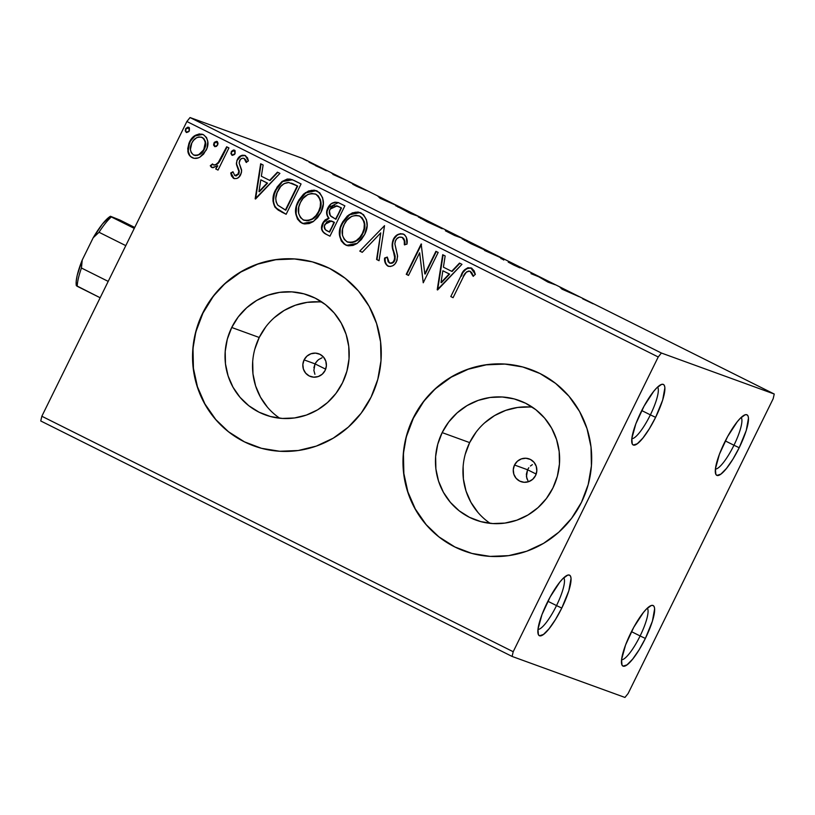 <?xml version="1.0" encoding="UTF-8"?>
<svg xmlns="http://www.w3.org/2000/svg" width="815" height="815" viewBox="0 0 815 815"><rect width="100%" height="100%" fill="white"/><g stroke="black" fill="none" stroke-linecap="round" stroke-linejoin="round"><path stroke-width="1.22" d="M650.37 414.866A28.994 6.632 116.5 0 0 657.583 387.074A28.994 6.632 -63.5 0 1 650.37 414.866L641.731 410.556L650.37 414.866A28.994 6.632 -63.5 0 1 631.798 438.694A28.994 6.632 116.5 0 0 650.37 414.866L655.617 417.351L650.37 414.866M640.998 412.033A33.823 7.732 -63.5 0 1 661.373 384.466A33.823 7.732 -63.5 0 1 655.617 417.351L649.351 428.761L642.923 438.022L637.31 443.737L633.377 445.031L632.236 443.93L631.829 438.439L635.832 423.841L644.044 406.165L653.691 391.353L656.656 387.981L661.525 384.415L663.237 384.344L664.378 385.454L664.897 387.675L662.687 400.043L655.617 417.351A33.823 7.732 -63.5 0 1 631.992 443.289A33.823 7.732 -63.5 0 1 640.998 412.033M556.523 605.586A28.994 6.632 116.5 0 0 563.736 577.794A28.994 6.632 -63.5 0 1 556.523 605.586L547.884 601.266L556.523 605.586A28.994 6.632 -63.5 0 1 537.951 629.414A28.994 6.632 116.5 0 0 556.523 605.586L561.78 608.072L556.523 605.586M547.15 602.754A33.823 7.732 -63.5 0 1 567.535 575.186A33.823 7.732 -63.5 0 1 561.78 608.072L555.504 619.471L549.076 628.742L543.462 634.457L539.53 635.751L538.389 634.651L537.982 629.16L541.985 614.561L550.196 596.886L559.844 582.073L562.808 578.701L567.678 575.135L569.39 575.064L570.531 576.164L571.05 578.395L568.839 590.763L561.78 608.072A33.823 7.732 -63.5 0 1 538.144 634.009A33.823 7.732 -63.5 0 1 547.15 602.754M640.111 635.955A28.994 6.632 116.5 0 0 647.324 608.173A28.994 6.632 -63.5 0 1 640.111 635.955L631.472 631.645L640.111 635.955A28.994 6.632 -63.5 0 1 621.539 659.783A28.994 6.632 116.5 0 0 640.111 635.955L645.368 638.44L640.111 635.955M630.739 633.123A33.823 7.732 -63.5 0 1 651.124 605.555A33.823 7.732 -63.5 0 1 645.368 638.44L639.092 649.85L632.664 659.121L627.051 664.836L623.118 666.13L621.977 665.02L621.57 659.539L625.584 644.94L633.785 627.255L643.432 612.452L646.397 609.08L651.266 605.504L652.978 605.443L654.119 606.543L654.639 608.764L652.428 621.132L645.368 638.44A33.823 7.732 -63.5 0 1 621.733 664.388A33.823 7.732 -63.5 0 1 630.739 633.123M733.958 445.245A28.994 6.632 116.5 0 0 741.171 417.453A28.994 6.632 -63.5 0 1 733.958 445.245L725.319 440.925L733.958 445.245A28.994 6.632 -63.5 0 1 715.387 469.063A28.994 6.632 116.5 0 0 733.958 445.245L739.205 447.72L733.958 445.245M724.586 442.402A33.823 7.732 -63.5 0 1 744.961 414.835A33.823 7.732 -63.5 0 1 739.205 447.72L732.94 459.13L726.511 468.401L720.898 474.116L716.966 475.41L715.825 474.31L715.417 468.819L719.421 454.22L727.632 436.534L737.28 421.732L740.244 418.36L745.114 414.784L746.825 414.723L747.966 415.823L748.486 418.054L746.275 430.422L739.205 447.72A33.823 7.732 -63.5 0 1 715.58 473.668A33.823 7.732 -63.5 0 1 724.586 442.402M313.897 367.687L315.038 363.877L304.097 359.894A12.082 11.756 110 0 1 318.736 353.791A12.082 11.756 110 0 1 325.134 370.407L322.292 374.156L318.288 376.53L313.714 377.172L309.282 375.99L305.666 373.148L303.404 369.093L302.854 364.437L304.097 359.894L306.939 356.145L310.943 353.771L315.517 353.129L319.949 354.311L323.565 357.153L325.827 361.208L326.377 365.864L325.134 370.407A12.082 11.756 110 0 1 310.484 376.51A12.082 11.756 110 0 1 304.097 359.894L315.038 363.877L313.867 370.387L314.916 374.289M526.969 478.986L526.347 474.31L527.56 469.756L514.52 465.019A12.082 11.756 110 0 1 529.169 458.916A12.082 11.756 110 0 1 535.567 475.532L532.725 479.271L528.711 481.655L524.137 482.297L519.705 481.105L516.089 478.273L513.827 474.218L513.277 469.562L514.52 465.019L517.362 461.27L521.376 458.896L525.94 458.254L530.371 459.436L533.998 462.268L536.25 466.323L536.8 470.978L535.567 475.532A12.082 11.756 110 0 1 520.917 481.624A12.082 11.756 110 0 1 514.52 465.019L527.56 469.756L526.429 476.683L528.324 481.777M321.966 302.08A63.59 61.889 -70 0 0 259.231 337.481L231.725 327.487A63.59 61.889 110 0 1 308.834 295.387A63.59 61.889 110 0 1 342.494 382.826L335.953 393.421L327.538 402.549L317.575 409.853L306.43 415.059L294.541 417.952L282.377 418.441L270.386 416.506L259.048 412.196L248.779 405.707L239.987 397.272L233.008 387.217L228.108 375.929L225.47 363.847L225.205 351.428L227.314 339.152L231.725 327.487L238.265 316.892L246.69 307.764L256.654 300.46L267.799 295.254L279.677 292.361L291.852 291.872L303.842 293.818L315.181 298.117L325.45 304.606L334.242 313.041L341.22 323.097L346.12 334.384L348.759 346.467L349.024 358.885L346.905 371.161L342.494 382.826A63.59 61.889 110 0 1 265.395 414.927A63.59 61.889 110 0 1 231.725 327.487L259.231 337.481A63.59 61.889 -70 0 0 279.759 418.227M532.399 407.194A63.59 61.889 -70 0 0 469.654 442.606L442.158 432.612A63.59 61.889 110 0 1 519.257 400.511A63.59 61.889 110 0 1 552.927 487.951L546.386 498.546L537.971 507.674L527.998 514.978L516.853 520.174L504.974 523.077L492.8 523.566L480.819 521.62L469.471 517.321L459.202 510.832L450.41 502.386L443.431 492.331L438.531 481.054L435.893 468.961L435.628 456.543L437.747 444.267L442.158 432.612L448.698 422.017L457.113 412.889L467.087 405.585L478.222 400.379L490.11 397.476L502.274 396.987L514.265 398.932L525.614 403.231L535.873 409.731L544.664 418.166L551.653 428.221L556.553 439.509L559.182 451.591L559.447 464.01L557.338 476.286L552.927 487.951A63.59 61.889 110 0 1 475.817 520.052A63.59 61.889 110 0 1 442.158 432.612L469.654 442.606A63.59 61.889 -70 0 0 490.182 523.352M530.871 369.562A96.649 94.061 -70 0 0 530.545 369.44A96.649 94.061 -70 0 0 413.368 418.227L413.164 418.156A96.649 94.061 110 0 1 530.341 369.368A96.649 94.061 110 0 1 581.502 502.254L588.206 484.528L591.415 465.874L591.018 447.007L587.014 428.639L579.567 411.483L568.952 396.202L555.586 383.386L539.988 373.514L522.751 366.974L504.536 364.02L486.035 364.763L467.973 369.175L451.041 377.08L435.893 388.185L423.097 402.05L413.164 418.156L406.461 435.872L403.242 454.526L403.649 473.403L407.653 491.771L415.1 508.927L425.715 524.208L439.071 537.024L454.678 546.896L471.916 553.436L490.131 556.39L508.631 555.647L526.684 551.235L543.615 543.33L558.774 532.226L571.559 518.36L581.502 502.254A96.649 94.061 110 0 1 464.326 551.042A96.649 94.061 110 0 1 413.164 418.156L413.368 418.227A96.649 94.061 -70 0 0 464.53 551.113A96.649 94.061 -70 0 0 464.835 551.225M320.448 264.437A96.649 94.061 -70 0 0 320.122 264.315A96.649 94.061 -70 0 0 202.945 313.113L202.731 313.031A96.649 94.061 110 0 1 319.918 264.243A96.649 94.061 110 0 1 371.08 397.129L377.783 379.413L380.992 360.75L380.585 341.882L376.581 323.514L369.134 306.359L358.529 291.077L345.163 278.261L329.566 268.39L312.318 261.849L294.103 258.895L275.613 259.639L257.55 264.05L240.619 271.955L225.47 283.06L212.674 296.925L202.731 313.031L196.028 330.747L192.819 349.411L193.216 368.278L197.22 386.646L204.677 403.802L215.282 419.083L228.648 431.899L244.245 441.771L261.493 448.311L279.708 451.265L298.198 450.522L316.261 446.111L333.192 438.205L348.341 427.101L361.137 413.236L371.08 397.129A96.649 94.061 110 0 1 253.893 445.917A96.649 94.061 110 0 1 202.731 313.031L202.945 313.113A96.649 94.061 -70 0 0 254.107 445.999A96.649 94.061 -70 0 0 254.402 446.1M40.75 420.968L512.105 656.442L624.952 697.446L628.131 693.494L773.16 398.749L774.25 394.032L661.403 353.027L190.048 117.554L302.895 158.558L774.25 394.032L661.403 353.027L658.225 356.98L513.195 651.725L41.84 416.251L186.869 121.506L658.225 356.98L513.195 651.725L512.105 656.442L624.952 697.446L628.131 693.494L773.16 398.749L774.25 394.032L302.895 158.558L190.048 117.554L186.869 121.506L41.84 416.251L40.75 420.968L41.84 416.251L513.195 651.725L512.105 656.442L40.75 420.968M193.237 158.1L192.136 157.641C194.836 158.833 197.475 158.63 200.062 157.03L203.597 154.117L206.99 148.228L207.805 141.728L206.562 137.572L203.434 134.699L199.257 133.925L195.233 135.453L191.912 138.285L189.029 143.022L187.735 148.636L188.275 152.996L190.435 156.49L194.082 158.314L198.167 157.916L200.062 157.03L206.134 150.266C209.282 144 208.385 138.805 203.434 134.699L202.497 134.302M212.175 167.584L217.778 165.842L215.751 168.96L218.023 170.091L228.934 147.912L226.662 146.782L218.359 162.348L215.781 164.589L213.734 164.976L212.511 163.937L210.27 165.761L211.391 167.238L213.133 167.696L217.361 165.689L215.751 168.96L218.023 170.091L228.934 147.912L226.662 146.782L218.899 161.665C217.544 163.937 215.69 164.997 213.326 164.844L212.511 163.937L210.27 165.761L211.982 167.523M234.221 178.597L236.91 178.444L238.683 177.364L241.403 172.821L241.556 169.734L239.121 162.99L240.405 159.445L242.137 158.314L244.143 158.426L245.59 160.097L246.11 162.317L248.412 160.912L247.516 157.794L244.673 155.339L242.177 155.247L240.14 156.185L236.91 160.504L236.472 164.589L238.836 171.354L237.756 174.593L236.36 175.571L234.73 175.531L232.978 171.741L230.706 172.984L231.531 176.02L233.946 178.475L231.124 173.137L234.017 178.536M294.225 180.533L290.13 179.106L287.237 179.045L281.98 181.541L277.1 187.083L273.433 195.855L272.964 200.979L274.869 207L278.2 210.097L286.136 214.294L301.071 183.956L292.279 179.697L282.296 181.307L275.664 189.691C272.261 195.743 272.108 201.672 275.205 207.468L286.136 214.294L301.071 183.956L294.225 180.533M322.068 229.667L323.035 231.878L326.204 234.251C321.833 231.786 320.804 228.149 323.117 223.341L322.699 223.198C320.387 227.996 321.416 231.633 325.786 234.099L329.953 236.187L344.877 205.838L338.215 202.558L334.863 202.171L330.992 203.954L327.263 209.282L326.815 214.6L328.639 218.114L325.093 219.938L323.178 222.301L321.66 226.285L321.65 229.524L324.401 233.314L329.953 236.187L344.877 205.838L338.113 202.517M384.537 225.653L359.782 251.091L362.257 252.324L380.748 232.886L376.581 259.476L379.046 260.708L384.537 225.653L359.782 251.091L362.257 252.324L380.748 232.886L376.581 259.476L379.046 260.708L384.537 225.653L359.782 251.091L384.537 225.663M435.903 251.315L424.798 273.891L421.172 243.96L406.247 274.298L408.509 275.429L419.644 252.803L423.24 282.785L438.164 252.446L435.903 251.315L424.798 273.891L421.172 243.96L406.247 274.298L408.509 275.429L419.644 252.803L423.24 282.785L438.164 252.446L435.903 251.315M471.508 268.135C466.241 267.463 462.696 270.111 460.893 276.071L450.807 296.558L453.079 297.689L463.592 276.336L466.445 271.996L468.768 270.998L470.377 271.487L473.057 276.173L475.349 274.411L474.116 270.794L471.508 268.135L467.932 267.707L464.784 269.643L461.616 274.624L450.807 296.558L453.079 297.689L463.012 277.507C464.153 273.453 466.486 271.364 470 271.252L473.057 276.173L475.349 274.411L470.785 267.829M437.594 289.957L461.962 264.335L459.497 263.102L451.683 271.314L443.411 267.177L445.163 255.941L442.698 254.708L437.217 289.773L461.962 264.335L459.497 263.102L451.683 271.314L443.411 267.177L445.163 255.941L442.698 254.708L437.624 289.916M388.541 266.342L387.757 266.026C391.689 267.014 394.603 265.527 396.498 261.574L397.608 256.379L394.868 243.838L395.591 240.486C397.078 237.583 399.299 236.554 402.233 237.399L404.046 238.948L404.78 244.918C405.371 241.923 404.658 239.467 402.651 237.552L402.233 237.399C404.24 239.315 404.953 241.77 404.362 244.765L406.96 244.143C407.795 239.946 406.685 236.635 403.598 234.211L400.562 233.65L397.598 234.669L393.339 239.315L392.147 245.437L394.847 258.314L393.339 261.849L390.752 263.245L388.134 261.86L387.278 257.071L384.588 258.049L385.098 262.573L387.757 266.026L390.365 266.505L392.922 265.659L395 263.877L397.027 260.342L397.516 255.401L394.868 243.838L395.255 241.291L396.742 238.795L399.289 237.155L402.233 237.399L404.26 240.71L404.362 244.765L406.96 244.143L406.339 237.216L404.749 234.975L402.926 233.925M364.672 234.465L367.096 225.745L366.475 219.765L363.51 214.661L358.274 212.053L352.437 212.837L347.343 216.016L342.646 221.945L339.875 229.056L339.509 235.138L341.24 240.924L344.287 244.205L348.392 245.835L353.017 245.427L356.889 243.604L361.381 239.559L364.672 234.465C369.032 225.877 367.83 218.715 361.086 212.97L359.924 212.481L349.228 214.559L341.943 223.29C337.481 231.969 338.694 239.192 345.57 244.958L346.528 245.376L357.327 243.298L364.672 234.465M320.865 212.572L323.29 203.862L322.669 197.882L319.704 192.768L314.468 190.17L308.63 190.954L303.537 194.133L298.84 200.052L296.069 207.163L295.692 213.255L297.434 219.031L300.47 222.312L304.576 223.952L309.211 223.544L313.082 221.711L317.565 217.676L320.865 212.572C325.216 203.995 324.024 196.822 317.279 191.087L316.118 190.588L305.411 192.676L298.127 201.407C293.675 210.087 294.887 217.31 301.764 223.066L302.711 223.483L313.52 221.415L320.865 212.572M255.543 199.013L279.912 173.391L277.446 172.159L269.633 180.37L261.36 176.234L263.123 164.997L260.657 163.764L255.166 198.829L279.912 173.391L277.446 172.159L269.633 180.37L261.36 176.234L263.123 164.997L260.657 163.764L255.543 199.013M234.404 150.174L231.277 151.753L231.918 155.227L235.056 153.638L235.107 150.816L233.477 150.001L231.521 151.325L230.92 153.658L232.377 155.38L234.516 154.463L235.056 153.638L234.211 150.092M217.035 141.494L213.897 143.073L213.968 145.131L214.966 146.7L213.897 143.073L214.885 146.669L217.676 144.958L218.033 143.053L216.576 141.341L214.437 142.258L213.55 144.978L214.773 146.639L216.393 146.405L217.676 144.958L216.831 141.413M188.703 127.344L185.576 128.923L186.217 132.397L189.355 130.808L189.406 127.986L187.776 127.171L185.82 128.495L185.219 130.828L186.676 132.55L188.815 131.633L189.355 130.808L188.51 127.262M326.01 170.61L309.007 162.185L326.479 170.722M346.039 180.258L332.856 174.379L346.039 180.258M356.308 186.126L366.18 190.404L356.726 185.718L359.731 187.644L352.691 184.21L356.308 186.126L366.18 190.404L355.921 185.382L359.731 187.644L356.308 186.126M396.487 205.94L410.862 213.632L418.177 216.291L396.487 205.94L410.862 213.632L418.177 216.291L395.723 205.747M447.068 231.012L449.819 232.723L445.479 230.828L454.678 235.525L461.993 238.174L446.844 230.93L449.849 232.652L445.408 230.788L454.678 235.525L461.993 238.174L446.763 230.93M501.643 257.988L484.518 250.429L499.697 257.255L503.772 260.046L501.643 257.988L501.266 258.773L501.643 257.988L484.518 250.429L499.697 257.255L503.772 260.046L501.643 257.988M553.008 283.651L547.568 281.674L538.287 276.295L530.973 273.636L538.684 276.754L547.965 282.122L555.28 284.781L547.568 281.674L538.287 276.295L530.973 273.636L538.684 276.754L547.965 282.122L553.008 283.651M582.664 298.799L593.147 303.791L582.664 298.799M562.319 289.294L579.078 296.67L559.813 287.043L561.942 289.111L579.078 296.67L559.813 287.043L562.319 289.294M512.319 263.561L517.352 266.627L512.676 264.518L519.644 267.768L514.571 264.692L525.543 270.122L513.379 263.999L517.352 266.627L508.224 262.124L514.082 265.221L519.939 267.84L514.907 264.824L525.543 270.122L512.024 263.49M485.557 250.45L462.349 238.948L486.229 250.613M441.75 228.557L418.533 217.055L442.413 228.73M380.269 198.351L397.027 205.726L377.763 196.099L380.269 198.351L397.027 205.726L377.763 196.099L380.269 198.351M352.701 183.65L348.84 181.735L352.803 183.681M335.322 174.97L331.471 173.055L335.423 175.001M307 160.82L303.139 158.905L307.102 160.85M315.038 363.877L325.664 369.175L315.038 363.877L317.371 360.637M532.368 464.642L530.433 466.017L532.368 464.642M528.813 467.739L527.56 469.756L528.813 467.739M329.769 268.471L319.612 264.131M294.317 258.976L275.816 259.72L257.764 264.121L240.833 272.037L225.674 283.131M212.878 297.006L202.945 313.113L196.242 330.829M193.023 349.482L193.43 368.36L197.434 386.728L204.881 403.873L215.496 419.155M228.852 431.981L244.459 441.852M504.74 364.091L486.249 364.835L468.187 369.246L451.255 377.151L436.096 388.256M423.311 402.121L413.368 418.227L406.665 435.954M403.456 454.607L403.853 473.474L407.857 491.842L415.314 508.998L425.919 524.279M439.285 537.105L454.882 546.967M529.781 406.98L517.606 407.469L505.728 410.373L494.583 415.579L484.609 422.883M476.194 432.011L469.654 442.606L465.243 454.261M463.134 466.537L463.399 478.955L466.027 491.048L470.938 502.325L477.916 512.38M319.348 301.866L307.184 302.345L295.295 305.248L284.16 310.454L274.186 317.758M265.772 326.886L259.231 337.481L254.82 349.146M252.701 361.422L252.966 373.841L255.604 385.923L260.505 397.211L267.483 407.266M322.047 357.765L318.471 359.67L315.721 362.665M561.892 289.06L562.279 288.276L561.892 289.06M562.707 289.468L562.961 288.938L562.707 289.468M563.899 289.845L569.461 292.442L563.899 289.845M500.94 258.467L501.266 257.805L500.94 258.467M462.859 239.111L462.166 238.938M471.141 243.675L465.131 240.242L483.285 249.309L471.101 243.756L464.581 240.109L469.287 242.045L483.835 249.441L471.141 243.675M453.16 234.659L447.598 231.796L453.16 234.659M456.257 235.79L449.126 232.092L456.257 235.79M419.053 217.228L418.36 217.045M427.335 221.782L421.314 218.359L439.479 227.426L427.294 221.863L420.764 218.226L425.481 220.162L440.019 227.558L427.335 221.782M415.161 214.885L409.303 212.858L398.749 207.071L415.161 214.885L409.344 212.776L398.138 206.929L415.161 214.885M379.851 198.116L380.228 197.332L379.851 198.116M380.656 198.524L380.911 197.994L380.656 198.524M381.848 198.901L387.471 201.376L381.848 198.901M315.578 165.689L324.105 169.561L315.578 165.689M464.458 240.344L465.131 240.242M420.652 218.451L421.314 218.359M398.026 207.142L398.749 207.071M658.225 356.98L186.869 121.506L190.048 117.554L661.403 353.027L658.225 356.98M462.044 274.757L461.31 276.224C463.114 270.264 466.659 267.615 471.926 268.288M473.474 276.326L471.691 272.587L469.817 271.201M470.418 271.405L473.087 275.358M471.08 267.931L467.352 268.216L464.418 270.753M464.428 270.743L463.735 271.762M437.635 289.916L443.105 254.912L437.635 289.916M452.101 271.466L459.874 263.296L452.101 271.466M441.424 282.703L449.605 274.095L442.851 270.774L449.605 274.095L441.007 282.55L442.851 270.774L449.187 273.942L441.424 282.703M423.26 282.744L419.644 252.803L423.26 282.744M408.529 275.389L406.247 274.298L421.569 244.154L406.665 274.451L408.529 275.389M425.216 274.044L436.3 251.509L425.216 274.044M387.757 266.026L388.174 266.179C385.699 264.254 384.649 261.595 385.006 258.202L384.588 258.049C384.232 261.442 385.281 264.101 387.757 266.026L388.348 266.271M394.99 255.452L393.421 251.55L395.153 256.124L395.02 259.628L394.592 260.729L394.735 255.971L394.216 261.391L392.596 262.95L389.733 263.082C391.903 263.703 393.523 262.909 394.592 260.729L394.175 260.576C393.105 262.766 391.485 263.551 389.315 262.929L387.278 257.071L384.588 258.049L387.288 257.377L385.006 258.202L385.301 261.768L386.483 264.753L388.796 266.434M390.14 263.255L389.315 262.929M403.598 234.211C399.044 233.08 395.621 234.781 393.339 239.315C391.75 243.379 391.771 247.465 393.421 251.55L393.839 251.703C392.188 247.607 392.168 243.532 393.757 239.467L393.757 239.467C396.039 234.934 399.462 233.233 404.026 234.363M403.303 234.058L402.529 233.854M400.98 233.803L399.432 234.16M396.701 235.708L394.134 238.754L392.769 242.473M392.575 244.011L392.728 247.149M393.39 250.164L394.868 255.003M379.057 260.657L376.581 259.476L380.748 232.886L376.999 259.628L379.057 260.657M362.288 252.283L360.21 251.244L362.288 252.283M346.742 245.447L345.988 245.111C339.111 239.345 337.899 232.122 342.361 223.442L349.554 214.773L360.108 212.542M343.512 243.41L347.363 245.661M358.712 212.206L356.97 212.083M355.758 212.185L354.708 212.389M352.885 212.98L347.761 216.169M346.681 217.197L344.765 219.449M343.869 220.753L341.139 226.295M340.293 229.209L339.926 235.291M340.476 238.245L340.884 239.457M341.648 241.057L342.341 242.096M358.946 215.822L361.982 217.625L364.315 221.741L364.784 226.529L363.327 232.397M350.888 242.697L347.424 241.943C354.403 243.339 359.537 240.527 362.818 233.498L362.4 233.345C359.12 240.374 353.985 243.186 347.007 241.79C341.617 237.104 340.68 231.307 344.205 224.431C347.506 217.35 352.651 214.579 359.639 216.118C364.988 220.753 365.904 226.499 362.4 233.345L361.615 235.637L358.488 239.376L354.851 241.77L352.06 242.595M358.794 215.751L360.057 216.27L358.794 215.751M362.818 233.498C366.322 226.651 365.405 220.906 360.057 216.27L363.001 219.367L364.325 223.962L364.03 228.781L362.4 233.345L359.761 237.46L356.135 240.7L351.662 242.442L347.547 242.045L344.297 239.498L342.463 235.321L342.565 229.025L344.205 224.431L346.854 220.305L351.693 216.383L356.175 215.292L359.639 216.118M348.158 242.269L347.007 241.79M328.639 218.114L322.699 223.198L329.056 218.267C326.683 215.17 326.407 211.808 328.221 208.192L327.803 208.039C325.99 211.655 326.265 215.017 328.639 218.114M338.989 202.904C334.028 201.325 330.299 203.047 327.803 208.039L338.317 202.599M338.632 202.711L336.126 202.252L332.836 203.169M330.167 205.268L327.294 210.759M327.07 212.257L327.049 213.459M327.223 214.722L327.64 216.036M328.262 217.187L329.056 218.267L325.511 220.091L323.596 222.444L321.925 228.068M322.618 231.195L323.035 231.878M336.575 205.777L341.495 207.978L335.953 219.255L330.961 216.372C329.087 214.223 328.791 211.829 330.065 209.17L337.053 205.889L338.908 206.684L337.053 205.889M331.063 220.947L332.184 221.303M333.264 221.792L334.415 222.363L333.264 221.792L334.415 222.363L329.637 232.092L326.866 230.767C324.217 229.29 323.596 227.12 324.991 224.268L331.471 221.038L333.264 221.792L331.471 221.038M333.997 222.21L329.637 232.092L334.415 222.363L329.219 231.939L325.307 229.687L324.339 226.112L326.866 221.823L329.474 220.671L333.997 222.21M338.49 206.531L341.495 207.978L338.49 206.531L341.078 207.825L335.953 219.255L341.495 207.978L335.536 219.103L330.33 215.649L329.423 211.014L330.727 208.07L333.681 205.716L338.49 206.531M302.925 223.555L302.182 223.218C295.305 217.452 294.093 210.229 298.545 201.55L305.737 192.89L316.291 190.659M299.706 221.517L303.547 223.779M314.906 190.323L313.154 190.201M311.921 190.303L310.902 190.496M309.079 191.087L303.954 194.286M302.864 195.305L300.959 197.556M300.063 198.87L297.332 204.412M296.487 207.316L296.12 213.408M296.67 216.352L297.078 217.564M297.842 219.164L298.524 220.213M315.14 193.929L318.176 195.743L320.499 199.858L320.978 204.647L319.511 210.514M307.082 220.814L303.608 220.06C310.586 221.456 315.721 218.634 319.011 211.605L318.594 211.462C315.303 218.481 310.169 221.303 303.19 219.907C297.801 215.211 296.874 209.424 300.389 202.538C303.689 195.468 308.834 192.697 315.823 194.235C321.171 198.87 322.098 204.606 318.594 211.462L318.431 212.695M317.809 213.744L312.746 218.97L308.253 220.712M314.977 193.868L316.24 194.388L314.977 193.868M319.011 211.605C322.516 204.759 321.589 199.023 316.24 194.388L319.195 197.485L320.519 202.079L320.214 206.888L318.594 211.462L315.945 215.578L312.328 218.817L307.856 220.559L303.73 220.152L300.48 217.605L298.657 213.438L298.759 207.142L300.389 202.538L303.037 198.422L307.876 194.5L311.758 193.42L315.823 194.235M304.341 220.376L303.19 219.907M278.618 210.25L286.157 214.253L281.674 212.063L275.623 207.621C272.526 201.814 272.679 195.885 276.081 189.834L282.622 181.521L292.493 179.769M291.964 179.595L287.654 179.198M286.269 179.545L283.579 180.859M282.428 181.674L277.507 187.267M276.774 188.52L274.329 194.194L273.382 201.132L274.431 205.645L277.65 209.567M276.275 208.385L277.019 209.058M292.127 183.457L293.706 184.129M295.254 184.873L297.689 186.085L295.254 184.873L297.689 186.085L285.821 210.209L297.689 186.085L285.821 210.209L277.813 205.197C275.083 200.572 275.124 195.783 277.925 190.822C279.973 185.942 283.467 183.151 288.388 182.458L295.254 184.873L291.271 183.151M255.584 198.972L261.065 163.968L255.584 198.972M270.05 180.523L277.834 172.342L270.05 180.523M259.384 191.759L267.554 183.151L260.8 179.83L267.554 183.151L258.966 191.607L260.8 179.83L267.137 182.998L259.384 191.759M233.528 178.322C236.768 179.157 239.152 177.935 240.71 174.665L241.658 170.885L239.121 162.99L239.62 160.616C240.639 158.63 242.147 157.906 244.143 158.426L246.008 160.249L246.527 162.47L244.143 158.426L246.11 162.317L248.412 160.912L245.234 155.573C241.678 154.677 239.029 156.022 237.297 159.597L236.36 163.397L239.111 170.61L237.695 167.941L239.253 171.507L239.029 173.249L238.836 171.354L238.52 174.288L235.678 175.857L238.805 173.789L234.73 175.531L232.978 171.741L230.706 172.984L233.019 172.097L231.124 173.137L231.44 174.705M235.392 175.775L234.73 175.531M245.234 155.573L244.694 155.349M245.091 155.492L240.975 156.072L237.715 159.75C239.447 156.174 242.096 154.83 245.651 155.726M231.44 174.685L231.959 176.193M231.949 176.162L234.455 178.689M232.754 177.507L233.304 178.057M243.288 155.278L242.595 155.39M236.788 175.724L236.238 175.857M234.598 150.235L232.988 150.469L231.694 151.906L234.822 150.317M231.338 153.811L231.633 154.738M211.615 167.381L210.27 165.761L212.715 164.263L210.688 165.914L212.399 167.676M220.458 160.035L219.317 161.818C217.962 164.09 216.107 165.15 213.744 164.997L213.326 164.844M214.151 165.129L216.922 164.294L219.317 161.818L227.059 146.985L222.006 157.183M221.486 158.181L220.977 159.108M217.228 141.555L215.608 141.8L214.314 143.226L217.452 141.647M213.968 145.131L214.263 146.058M192.136 157.641L192.554 157.794C189.987 156.358 188.55 154.127 188.255 151.101L187.837 150.948C188.133 153.974 189.569 156.205 192.136 157.641L193.033 158.029M203.434 134.699C197.189 133.222 192.544 135.647 189.508 141.963L188.255 151.101L189.508 141.963L195.131 135.942L202.711 134.383M190.842 156.633L193.501 158.202M201.845 134.159L198.972 134.2M197.546 134.628L195.631 135.616M194.225 136.614L190.445 141.138L188.418 146.486L188.255 151.101L189.661 155.247M200.999 137.083L203.821 138.499L205.492 141.657M205.665 142.9L204.932 147.749L203.292 150.999M202.507 152.059L200.052 154.249L197.036 155.512M195.875 155.594L194.653 155.38M194.49 155.319L193.481 154.921C189.946 151.682 189.375 147.729 191.79 143.073C193.99 138.336 197.434 136.451 202.1 137.419L201.448 137.144L202.1 137.419C205.696 140.577 206.287 144.469 203.872 149.114L204.29 149.267C206.704 144.622 206.114 140.73 202.517 137.572L204.382 139.63L205.248 142.747L203.872 149.114C201.651 153.872 198.188 155.808 193.481 154.921L191.23 152.66L190.415 149.491L191.79 143.073L193.562 140.323L196.68 137.704L198.972 136.93L202.1 137.419M193.899 155.074C198.605 155.96 202.069 154.025 204.29 149.267L198.829 154.575L196.639 155.359L193.481 154.921M188.907 127.405L187.287 127.639L185.993 129.076L189.121 127.486M185.637 130.981L185.932 131.908M442.851 270.774L449.187 273.942L441.007 282.55L442.851 270.774M285.403 210.056L277.813 205.197L276.102 201.886L275.796 198.106L277.141 192.564L280.655 186.543L284.099 183.599L288.816 182.499L297.271 185.932L285.403 210.056M260.8 179.83L267.137 182.998L258.966 191.607L260.8 179.83M527.56 469.756L536.168 474.055L527.56 469.756M108.201 281.389L81.439 268.013L82.244 259.985L93.175 237.776L99.033 232.275L125.795 245.641L99.033 232.275A43.49 9.943 -63.5 0 1 111.349 216.943L119.968 220.07L134.74 227.456L119.968 220.07L110.453 216.27A40.597 9.281 116.5 0 0 93.175 237.776L102.527 223.921L110.453 216.27L111.349 216.943A43.49 9.943 116.5 0 0 99.033 232.275L93.175 237.776L82.244 259.985A40.597 9.281 116.5 0 0 76.325 285.627L100.153 297.75L77.221 286.289A43.49 9.943 -63.5 0 1 81.439 268.013A43.49 9.943 116.5 0 0 77.221 286.289L76.325 285.627L76.203 281.348L77.191 275.409L82.244 259.985L81.439 268.013L108.201 281.389M134.281 228.394L111.349 216.943L134.281 228.394"/></g></svg>
